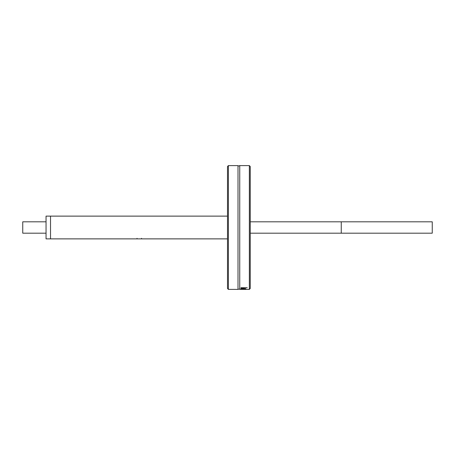 <?xml version="1.0" encoding="UTF-8"?>
<svg xmlns="http://www.w3.org/2000/svg" width="455" height="455" viewBox="0 0 455 455"><rect width="100%" height="100%" fill="white"/><g stroke="black" fill="none" stroke-linecap="round" stroke-linejoin="round"><path stroke-width="0.68" d="M228.393 289.391L228.393 165.609L227.5 166.507L227.5 288.493L228.393 289.391L238.005 289.391L238.005 165.609C237.885 166.109 238.465 166.109 239.745 165.609L239.745 289.391C239.893 288.925 239.313 288.925 238.005 289.391M249.357 289.386L250.25 288.459L250.25 166.541L249.357 165.614L249.357 289.386L239.745 289.391M244.926 289.391L245.689 289.386M240.985 288.47L240.985 287.725L247.258 287.725L241.73 287.913L241.73 288.47L240.985 288.47M240.877 288.874L243.311 288.515L245.825 288.845L240.877 288.874M245.302 289.01L245.302 288.641M243.863 288.618L243.254 288.618M241.275 289.061L241.275 288.663M245.171 288.84L243.863 288.646L243.863 288.982L245.171 288.618M241.73 288.015L240.985 287.725M227.5 238.875L50.522 238.875L50.522 216.125L46.046 216.125L46.046 238.875L50.522 238.875L50.522 216.125L227.5 216.125M46.046 233.188L22.75 233.188L22.75 221.812L46.046 221.812M341.25 233.188L432.25 233.188L432.25 221.812L341.25 221.812L341.25 233.188L250.25 233.188M141.516 238.875L141.516 238.318L141.516 238.875M137.035 238.875L137.035 238.318M243.687 289.067L243.687 288.618M228.393 165.609L238.005 165.609M239.745 165.609L249.175 165.609M341.25 221.812L250.25 221.812"/></g></svg>
